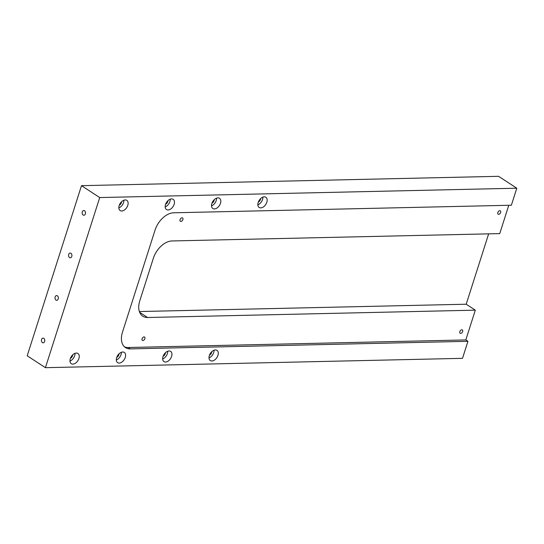 <?xml version="1.0" encoding="UTF-8"?>
<svg xmlns="http://www.w3.org/2000/svg" width="544" height="544" viewBox="0 0 544 544"><rect width="100%" height="100%" fill="white"/><g stroke="black" fill="none" stroke-linecap="round" stroke-linejoin="round"><path stroke-width="0.82" d="M75.011 353.335A6.1 3.869 -56.9 0 1 74.671 355.708A6.1 3.869 -56.9 0 1 69.972 361.053M72.726 354.831A3.094 1.965 -56.9 0 1 72.549 355.756A3.094 1.965 -56.9 0 1 70.421 358.353M78.921 358.482A6.1 3.869 -56.9 0 1 71.284 363.691A6.1 3.869 -56.9 0 1 71.373 356.463A6.1 3.869 -56.9 0 1 77.948 353.471A6.1 3.869 -56.9 0 1 78.921 358.482M121.353 352.294A6.1 3.869 -56.9 0 1 121.013 354.668A6.1 3.869 -56.9 0 1 116.314 360.012M119.068 353.79A3.094 1.965 -56.9 0 1 118.891 354.715A3.094 1.965 -56.9 0 1 116.763 357.32M125.263 357.442A6.1 3.869 -56.9 0 1 117.626 362.651A6.1 3.869 -56.9 0 1 117.715 355.422A6.1 3.869 -56.9 0 1 124.297 352.43A6.1 3.869 -56.9 0 1 125.263 357.442M167.695 351.261A6.1 3.869 -56.9 0 1 167.355 353.634A6.1 3.869 -56.9 0 1 162.656 358.972M165.41 352.757A3.094 1.965 -56.9 0 1 165.233 353.682A3.094 1.965 -56.9 0 1 163.112 356.279M171.605 356.408A6.1 3.869 -56.9 0 1 163.968 361.61A6.1 3.869 -56.9 0 1 164.057 354.389A6.1 3.869 -56.9 0 1 170.639 351.397A6.1 3.869 -56.9 0 1 171.605 356.408M214.037 350.22A6.1 3.869 -56.9 0 1 213.697 352.594A6.1 3.869 -56.9 0 1 209.005 357.938M211.752 351.716A3.094 1.965 -56.9 0 1 211.582 352.641A3.094 1.965 -56.9 0 1 209.454 355.239M217.947 355.368A6.1 3.869 -56.9 0 1 210.31 360.577A6.1 3.869 -56.9 0 1 210.406 353.348A6.1 3.869 -56.9 0 1 216.981 350.356A6.1 3.869 -56.9 0 1 217.947 355.368M123.876 200.226A6.1 3.869 -56.9 0 1 123.536 202.599A6.1 3.869 -56.9 0 1 118.837 207.937M121.584 201.722A3.094 1.965 -56.9 0 1 121.414 202.647A3.094 1.965 -56.9 0 1 119.286 205.244M127.786 205.374A6.1 3.869 -56.9 0 1 120.149 210.576A6.1 3.869 -56.9 0 1 120.238 203.354A6.1 3.869 -56.9 0 1 126.813 200.362A6.1 3.869 -56.9 0 1 127.786 205.374M170.218 199.186A6.1 3.869 -56.9 0 1 169.878 201.559A6.1 3.869 -56.9 0 1 165.179 206.904M167.933 200.682A3.094 1.965 -56.9 0 1 167.756 201.606A3.094 1.965 -56.9 0 1 165.628 204.204M174.128 204.333A6.1 3.869 -56.9 0 1 166.491 209.542A6.1 3.869 -56.9 0 1 166.58 202.314A6.1 3.869 -56.9 0 1 173.155 199.322A6.1 3.869 -56.9 0 1 174.128 204.333M216.56 198.145A6.1 3.869 -56.9 0 1 216.22 200.518A6.1 3.869 -56.9 0 1 211.521 205.863M214.275 199.641A3.094 1.965 -56.9 0 1 214.098 200.566A3.094 1.965 -56.9 0 1 211.97 203.17M220.47 203.3A6.1 3.869 -56.9 0 1 212.833 208.502A6.1 3.869 -56.9 0 1 212.922 201.273A6.1 3.869 -56.9 0 1 219.504 198.281A6.1 3.869 -56.9 0 1 220.47 203.3M262.902 197.112A6.1 3.869 -56.9 0 1 262.562 199.485A6.1 3.869 -56.9 0 1 257.863 204.823M260.617 198.608A3.094 1.965 -56.9 0 1 260.44 199.532A3.094 1.965 -56.9 0 1 258.318 202.13M266.812 202.259A6.1 3.869 -56.9 0 1 259.175 207.461A6.1 3.869 -56.9 0 1 259.264 200.24A6.1 3.869 -56.9 0 1 265.846 197.248A6.1 3.869 -56.9 0 1 266.812 202.259M144.867 338.681A1.986 1.258 -56.9 0 1 142.378 340.374A1.986 1.258 -56.9 0 1 142.406 338.021A1.986 1.258 -56.9 0 1 144.548 337.049A1.986 1.258 -56.9 0 1 144.867 338.681M462.645 331.561A1.986 1.258 -56.9 0 1 460.156 333.254A1.986 1.258 -56.9 0 1 460.183 330.902A1.986 1.258 -56.9 0 1 462.325 329.929A1.986 1.258 -56.9 0 1 462.645 331.561M182.872 219.592A1.986 1.258 -56.9 0 1 180.384 221.292A1.986 1.258 -56.9 0 1 180.411 218.94A1.986 1.258 -56.9 0 1 182.553 217.96A1.986 1.258 -56.9 0 1 182.872 219.592M500.65 212.473A1.986 1.258 -56.9 0 1 498.161 214.173A1.986 1.258 -56.9 0 1 498.188 211.813A1.986 1.258 -56.9 0 1 500.33 210.841A1.986 1.258 -56.9 0 1 500.65 212.473M488.655 233.859L466.201 304.218L475.313 310.162L465.814 339.932L467.935 341.319L462.509 358.333L45.417 367.683L99.715 197.554L516.8 188.21L511.374 205.224L173.726 212.786A18.768 11.914 123.1 0 0 155.06 230.098L122.482 332.173A18.768 11.914 123.1 0 0 125.467 347.596A18.768 11.914 123.1 0 0 130.295 348.888L128.166 347.5A18.768 11.914 123.1 0 1 124.46 346.814M465.814 339.932L128.166 347.5M475.313 310.162L147.601 317.506L139.645 312.31M508.783 205.278L499.746 233.607L172.033 240.951A18.768 11.914 123.1 0 0 153.36 258.257L139.788 300.791A18.768 11.914 123.1 0 0 142.773 316.214A18.768 11.914 123.1 0 0 147.601 317.506M466.201 304.218L139.359 311.542M84.504 210.732A2.36 1.673 88.7 0 1 85.462 213.37A2.36 1.673 88.7 0 1 83.871 215.24A2.36 1.673 88.7 0 1 82.144 212.915A2.36 1.673 88.7 0 1 83.762 210.514A2.36 1.673 88.7 0 1 84.504 210.732M70.924 253.266A2.36 1.673 88.7 0 1 71.89 255.898A2.36 1.673 88.7 0 1 70.298 257.768A2.36 1.673 88.7 0 1 68.571 255.442A2.36 1.673 88.7 0 1 70.19 253.048A2.36 1.673 88.7 0 1 70.924 253.266M57.351 295.8A2.36 1.673 88.7 0 1 58.317 298.432A2.36 1.673 88.7 0 1 56.726 300.302A2.36 1.673 88.7 0 1 54.998 297.976A2.36 1.673 88.7 0 1 56.617 295.576A2.36 1.673 88.7 0 1 57.351 295.8M43.778 338.327A2.36 1.673 88.7 0 1 44.737 340.959A2.36 1.673 88.7 0 1 43.153 342.829A2.36 1.673 88.7 0 1 41.426 340.503A2.36 1.673 88.7 0 1 43.044 338.11A2.36 1.673 88.7 0 1 43.778 338.327M467.935 341.319L130.295 348.888M516.8 188.21L498.583 176.317L81.491 185.667L27.2 355.79L45.417 367.683M99.715 197.554L81.491 185.667"/></g></svg>
